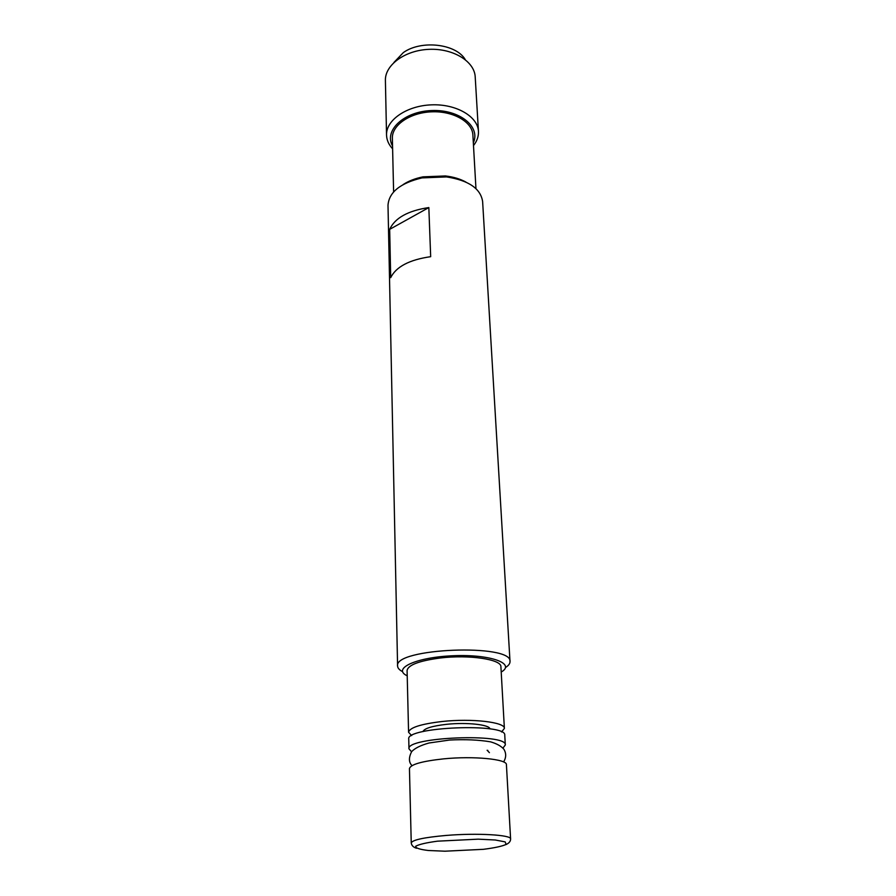 <?xml version="1.0" encoding="UTF-8"?>
<svg xmlns="http://www.w3.org/2000/svg" width="896" height="896" viewBox="0 0 896 896"><rect width="100%" height="100%" fill="white"/><g stroke="black" fill="none" stroke-linecap="round" stroke-linejoin="round"><path stroke-width="1.34" d="M465.27 59.595C456.131 43.814 421.389 39.704 403.379 52.55L393.915 62.462M411.555 751.744L408.979 748.854C405.63 737.016 507.696 732.917 505.31 744.979L502.97 748.07M443.542 758.867C473.592 755.821 507.338 759.147 506.419 764.702L510.597 838.958C511.638 834.893 477.098 832.854 446.264 835.43C424.01 837.413 412.339 839.91 411.242 842.946L409.45 768.6C410.502 764.456 421.859 761.219 443.542 758.867M487.11 750.288L487.827 750.411M487.189 750.299L489.418 752.662M408.979 748.854L408.744 739.077C405.395 726.858 507.114 722.77 504.762 735.224L505.31 744.979M393.613 191.934L392.37 138.23C391.821 125.171 409.942 112.605 431.637 111.821C453.309 110.858 472.394 121.934 472.886 135.005L475.955 188.619M430.674 256.682C409.416 259.739 396.088 266.728 390.701 277.659L389.67 229.354L428.837 207.57L430.674 256.682M389.67 229.354C394.946 217.952 407.994 210.694 428.837 207.57M407.221 675.808C391.608 668.629 416.382 657.115 453.477 655.738C490.56 654.136 516.174 663.622 501.2 672.034M505.49 667.531C508.592 665.571 510.093 663.578 510.014 661.55C512.646 643.328 393.501 648.11 397.589 666.064C397.678 668.091 399.336 669.962 402.584 671.664M465.886 182.056C460.152 178.92 453.331 176.882 445.424 175.952L423.024 176.848C415.218 178.416 408.587 180.992 403.122 184.587M397.589 666.064L388.002 205.296C388.942 192.248 400.266 183.109 421.994 177.901L446.544 176.915C468.608 180.365 480.637 188.563 482.619 201.499L510.014 661.55M392.549 146.003C383.712 130.637 403.782 111.485 431.581 110.555C459.357 109.245 480.906 126.728 473.334 142.755M473.491 145.578C477.042 141.098 478.688 136.36 478.453 131.376C477.848 116.458 456.12 103.757 431.357 104.854C406.571 105.75 385.93 120.154 386.534 135.061C386.702 140.056 388.718 144.648 392.616 148.826M386.534 135.061L385.403 80.528C384.798 65.072 404.936 50.21 429.128 49.336C453.309 48.261 474.566 61.466 475.205 76.922L478.453 131.376M411.656 735.594L408.576 732.267L407.086 670.522C408.072 665.011 419.026 660.845 439.97 658.034C468.966 654.427 501.659 659.355 500.909 666.758L504.381 728.426L501.57 731.976M408.576 732.267C409.595 727.608 420.818 724.013 442.221 721.493C471.878 718.234 505.232 722.165 504.381 728.426M422.979 731.595C424.245 728.426 432.118 725.995 446.6 724.315C466.738 722.12 489.642 724.651 489.966 728.907M444.976 851.2L428.355 850.494C419.776 849.475 415.531 848.075 415.632 846.306C418.734 844.446 426.014 842.733 437.472 841.176L478.206 839.16L495.286 840L505.187 841.893L506.128 844.413C502.197 846.25 494.637 847.885 483.448 849.318L444.976 851.2M412.037 765.632C408.733 762.406 408.587 757.758 411.6 751.688C414.803 748.238 420.627 745.338 429.05 742.997L449.49 740.051C464.856 739.245 478.531 739.838 490.504 741.832C496.742 743.624 501.222 746.122 503.933 749.302C506.352 753.413 506.24 757.635 503.597 761.958M423.024 176.848L421.994 177.901M445.424 175.952L446.544 176.915M510.597 838.958C510.642 841.366 509.018 843.27 505.725 844.682M411.242 842.946C411.622 845.544 413.403 847.314 416.562 848.266"/></g></svg>
